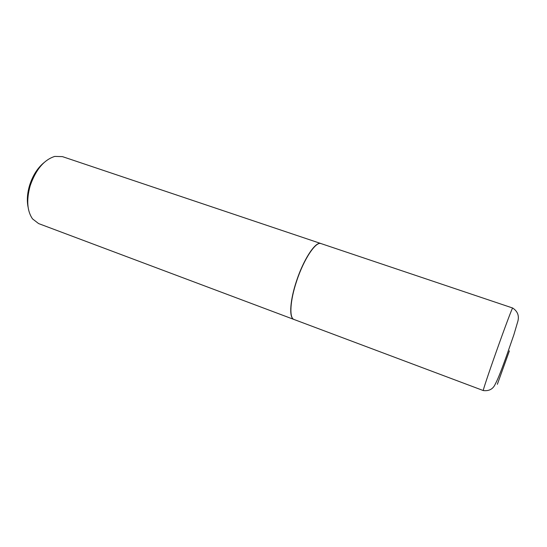 <?xml version="1.0" encoding="UTF-8"?>
<svg xmlns="http://www.w3.org/2000/svg" width="547" height="547" viewBox="0 0 547 547"><rect width="100%" height="100%" fill="white"/><g stroke="black" fill="none" stroke-linecap="round" stroke-linejoin="round"><path stroke-width="0.82" d="M294.047 319.496C289.076 318.156 290.026 300.679 296.693 280.967C303.852 259.052 315.892 241.104 321.055 243.593L512.655 308.016C512.505 307.127 504.484 328.453 496.088 352.206C488.492 373.628 482.734 390.934 483.288 390.558L294.047 319.496M293.978 319.469L293.206 319.058C288.98 316.405 290.252 299.53 296.542 280.912C303.339 260.126 314.655 242.574 320.125 243.394L320.98 243.565M293.903 319.441L38.611 223.579L32.519 218.882C27.076 210.916 26.304 199.874 30.181 185.748C35.801 169.632 43.986 159.854 54.741 156.415L62.433 156.62L320.904 243.538M28.088 207.142C26.748 200.544 27.254 193.262 29.613 185.303C32.738 175.573 37.497 168.045 43.89 162.726M509.401 350.859L497.346 384.309L509.401 350.859M512.655 308.016C518.064 311.564 519.623 316.563 517.332 323.024L513.879 334.743L506.707 355.4C502.652 366.743 498.18 378.839 495.397 383.789C493.216 389.006 489.182 391.255 483.288 390.558"/></g></svg>
